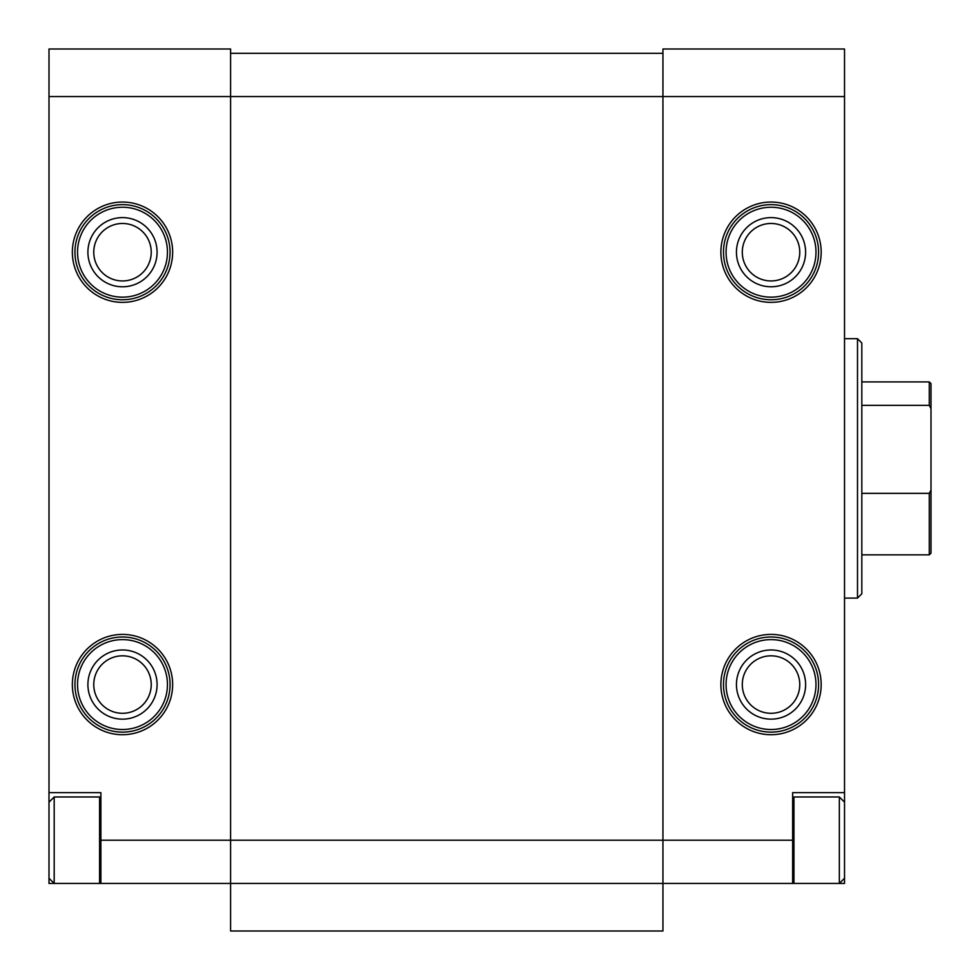 <?xml version="1.0" encoding="UTF-8"?>
<svg xmlns="http://www.w3.org/2000/svg" width="980" height="980" viewBox="0 0 980 980"><rect width="100%" height="100%" fill="white"/><g stroke="black" fill="none" stroke-linecap="round" stroke-linejoin="round"><path stroke-width="1.47" d="M49 792.649L100.879 792.649L100.879 883.446L49 883.446L49 96.555L230.594 96.555L230.594 883.446L793.947 883.446L793.947 796.973L839.346 796.973L839.346 883.446L844.527 883.446L844.527 792.649L792.649 792.649L792.649 883.446M100.879 840.203L662.946 840.203L662.946 96.555L844.527 96.555L844.527 49L662.946 49L662.946 96.555L230.594 96.555L230.594 49L49 49L49 96.555M100.879 883.446L230.594 883.446L230.594 931L662.946 931L662.946 840.203L792.649 840.203M93.762 252.203A28.739 28.739 0 0 0 136.869 277.095A28.739 28.739 0 0 0 136.869 227.323A28.739 28.739 0 0 0 93.762 252.203M93.762 684.555A28.739 28.739 0 0 0 136.869 709.447A28.739 28.739 0 0 0 136.869 659.675A28.739 28.739 0 0 0 93.762 684.555M742.289 252.203A28.739 28.739 0 0 0 785.397 277.095A28.739 28.739 0 0 0 785.397 227.323A28.739 28.739 0 0 0 742.289 252.203M742.289 684.555A28.739 28.739 0 0 0 785.397 709.447A28.739 28.739 0 0 0 785.397 659.675A28.739 28.739 0 0 0 742.289 684.555M844.527 96.555L844.527 792.649M230.594 53.324L662.946 53.324M857.5 338.676L857.5 598.094L861.824 593.77L861.824 343L857.5 338.676L844.527 338.676M736.446 684.555A34.594 34.594 0 0 0 788.324 714.518A34.594 34.594 0 0 0 788.324 654.603A34.594 34.594 0 0 0 736.446 684.555M723.473 684.555A47.555 47.555 0 0 0 794.805 725.751A47.555 47.555 0 0 0 794.805 643.37A47.555 47.555 0 0 0 723.473 684.555A47.555 47.555 0 0 0 794.805 725.751A47.555 47.555 0 0 0 794.805 643.37A47.555 47.555 0 0 0 723.473 684.555M736.446 252.203A34.594 34.594 0 0 0 788.324 282.154A34.594 34.594 0 0 0 788.324 222.252A34.594 34.594 0 0 0 736.446 252.203M723.473 252.203A47.555 47.555 0 0 0 794.805 293.388A47.555 47.555 0 0 0 794.805 211.019A47.555 47.555 0 0 0 723.473 252.203A47.555 47.555 0 0 0 794.805 293.388A47.555 47.555 0 0 0 794.805 211.019A47.555 47.555 0 0 0 723.473 252.203M87.906 684.555A34.594 34.594 0 0 0 139.797 714.518A34.594 34.594 0 0 0 139.797 654.603A34.594 34.594 0 0 0 87.906 684.555M74.946 684.555A47.555 47.555 0 0 0 146.277 725.751A47.555 47.555 0 0 0 146.277 643.37A47.555 47.555 0 0 0 74.946 684.555A47.555 47.555 0 0 0 146.277 725.751A47.555 47.555 0 0 0 146.277 643.37A47.555 47.555 0 0 0 74.946 684.555M87.906 252.203A34.594 34.594 0 0 0 139.797 282.154A34.594 34.594 0 0 0 139.797 222.252A34.594 34.594 0 0 0 87.906 252.203M74.946 252.203A47.555 47.555 0 0 0 146.277 293.388A47.555 47.555 0 0 0 146.277 211.019A47.555 47.555 0 0 0 74.946 252.203A47.555 47.555 0 0 0 146.277 293.388A47.555 47.555 0 0 0 146.277 211.019A47.555 47.555 0 0 0 74.946 252.203M100.879 882.147L99.58 883.446L99.58 796.973L54.194 796.973L54.194 883.446L49 878.252M931 490.098L929.273 493.357L929.273 554.851L931 553.124L931 383.646L929.273 381.906L861.824 381.906M931 408.623L929.273 405.365L929.273 381.906M929.273 493.357L861.824 493.357M929.273 405.365L861.824 405.365M72.349 252.203A50.151 50.151 0 0 0 147.576 295.642A50.151 50.151 0 0 0 147.576 208.777A50.151 50.151 0 0 0 72.349 252.203M72.349 684.555A50.151 50.151 0 0 0 147.576 727.993A50.151 50.151 0 0 0 147.576 641.128A50.151 50.151 0 0 0 72.349 684.555M720.876 252.203A50.151 50.151 0 0 0 796.103 295.642A50.151 50.151 0 0 0 796.103 208.777A50.151 50.151 0 0 0 720.876 252.203M720.876 684.555A50.151 50.151 0 0 0 796.103 727.993A50.151 50.151 0 0 0 796.103 641.128A50.151 50.151 0 0 0 720.876 684.555M726.07 684.555A44.97 44.97 0 0 0 793.506 723.497A44.97 44.97 0 0 0 793.506 645.624A44.97 44.97 0 0 0 726.07 684.555M726.07 252.203A44.97 44.97 0 0 0 793.506 291.146A44.97 44.97 0 0 0 793.506 213.26A44.97 44.97 0 0 0 726.07 252.203M77.53 684.555A44.97 44.97 0 0 0 144.979 723.497A44.97 44.97 0 0 0 144.979 645.624A44.97 44.97 0 0 0 77.53 684.555M77.53 252.203A44.97 44.97 0 0 0 144.979 291.146A44.97 44.97 0 0 0 144.979 213.26A44.97 44.97 0 0 0 77.53 252.203M857.5 598.094L844.527 598.094M844.527 802.155L839.346 796.973M844.527 878.252L839.346 883.446L793.947 883.446L792.649 882.147M792.649 798.271L793.947 796.973M100.879 798.271L99.58 796.973M49 802.155L54.194 796.973M929.273 554.851L861.824 554.851"/></g></svg>
